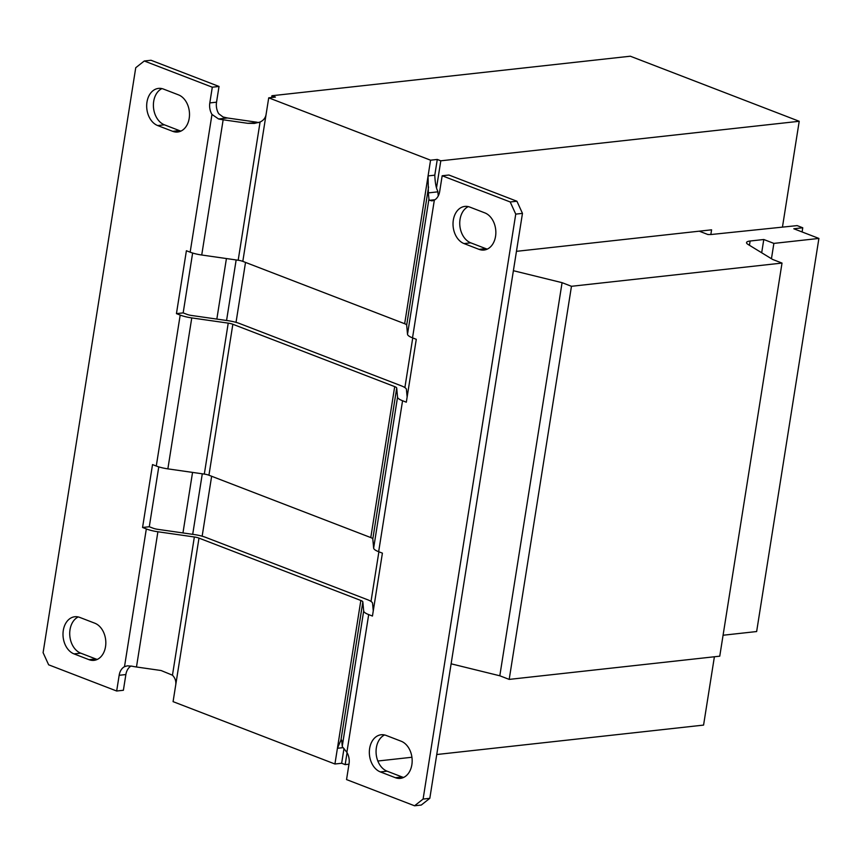 <?xml version="1.0" encoding="UTF-8"?>
<svg xmlns="http://www.w3.org/2000/svg" width="862" height="862" viewBox="0 0 862 862"><rect width="100%" height="100%" fill="white"/><g stroke="black" fill="none" stroke-linecap="round" stroke-linejoin="round"><path stroke-width="1.29" d="M513.386 270.7L562.078 282.671L571.463 286.292L782.017 263.072L772.632 259.451L748.065 244.442A13.124 3.179 -171 0 1 746.546 242.578A13.124 3.179 -171 0 1 750.123 241.015L763.786 239.507L773.871 243.396L818.9 238.429L793.805 228.764L802.759 227.773L797.134 225.607L710.848 234.539L707.896 234.518L699.244 231.178M710.838 234.539L711.581 229.82L516.457 251.338M723.078 635.24L756.642 631.544L818.9 238.429M451.128 663.815L499.809 675.786L509.194 679.396L719.759 656.176L782.017 263.072M226.426 258.546L216.836 319.091M192.549 472.398L182.959 532.942M236.156 259.947L226.566 320.481M202.29 473.798L192.7 534.332M562.078 282.671L499.809 675.786M571.463 286.292L509.194 679.396M763.786 239.507L761.685 252.771M773.871 243.396L771.447 258.729M802.759 227.773L802.102 231.953M515.745 214.121L510.207 201.967L516.92 201.234L522.469 213.377L515.745 214.121L423.102 799.063L429.815 798.32L421.292 805.043L414.568 805.787L423.102 799.063M219.023 86.459L151.001 60.254L144.277 60.997L135.743 67.721L43.1 652.663L48.638 664.807L116.672 691.012L119.161 675.291A13.124 9.536 83.7 0 1 124.505 666.671L127.328 665.841L131.908 666.175A16.41 3.965 9 0 0 136.476 666.994L157.897 531.768A16.41 3.965 9 0 1 146.325 528.934L142.564 527.479L152.531 464.586L156.281 466.03L180.19 315.083L176.441 313.628L186.397 250.734L190.157 252.178L211.977 114.441A13.124 9.536 83.7 0 1 209.811 102.923L212.3 87.202L219.023 86.459L216.534 102.179A13.124 9.536 -96.3 0 0 218.689 113.698L222.989 116.952L227.439 117.986L218.571 118.967L211.977 114.441M343.992 748.485L341.654 763.269L334.93 764.001L337.419 748.281L340.943 740.102L341.697 740.102L342.257 746.276A16.41 3.965 -171 0 0 343.022 747.505L346.88 752.343A13.124 9.536 83.7 0 1 349.035 763.851L346.546 779.582L414.568 805.787M343.162 747.645L337.419 748.281L360.833 600.469A6.562 1.584 -171 0 1 362.837 601.891L340.943 740.102L341.697 740.102M136.476 666.994L161.075 670.517L172.465 675.194C175.363 678.189 176.398 681.767 175.568 685.926L198.982 538.114A6.562 1.584 -171 0 0 194.349 536.983L157.897 531.768M131.078 666.014A13.124 9.536 -96.3 0 0 125.874 674.547L123.385 690.279L116.672 691.012M271.638 97.514L271.918 95.736L275.431 97.094L268.718 97.837L266.229 113.558C265.776 117.523 263.729 120.346 260.076 122.027L254.333 123.428L247.75 123.309L223.15 119.786A16.41 3.965 9 0 1 218.571 118.967M247.75 123.309L259.387 122.479M190.157 252.178A16.41 3.965 -171 0 0 201.73 255.012L238.181 260.238A6.562 1.584 9 0 1 242.815 261.369L404.666 323.724L428.08 175.913L434.793 175.169C435.116 182.884 436.129 188.228 437.831 191.224L437.864 191.838L428.36 192.894L428.08 175.913L430.569 160.192L437.282 159.448L440.805 160.806L799.214 121.283L782.47 226.986M516.92 201.234L448.897 175.018L442.174 175.762L439.685 191.483A13.124 9.536 83.7 0 1 434.34 200.103L431.97 200.889L429.685 200.296A16.41 3.965 -171 0 1 428.931 199.068L428.36 192.894M156.281 466.03A16.41 3.965 -171 0 0 167.864 468.863L204.316 474.089A6.562 1.584 9 0 1 208.938 475.221L370.789 537.576A6.562 1.584 9 0 1 372.804 538.998L373.645 548.146A16.41 3.965 -171 0 0 378.655 551.702L382.405 553.145L372.449 616.05L368.688 614.595A16.41 3.965 9 0 1 363.678 611.039L362.837 601.891M142.564 527.479L149.288 526.747L158.77 466.881M149.288 526.747L153.048 528.19A6.562 1.584 9 0 0 157.671 529.322L194.122 534.537A16.41 3.965 -171 0 1 205.706 537.371L367.557 599.726A16.41 3.965 -171 0 1 372.567 603.292L373.268 610.878M404.666 323.724A6.562 1.584 9 0 1 406.67 325.146L407.51 334.294A16.41 3.965 -171 0 0 412.521 337.85L416.281 339.294L406.314 402.198L402.565 400.744A16.41 3.965 9 0 1 397.544 397.188L396.714 388.04A6.562 1.584 -171 0 0 394.699 386.618L232.848 324.263A6.562 1.584 -171 0 0 228.225 323.131L191.763 317.916A16.41 3.965 9 0 1 180.19 315.083M176.441 313.628L183.164 312.895L192.635 253.029M183.164 312.895L186.914 314.339A6.562 1.584 9 0 0 191.547 315.47L227.999 320.686A16.41 3.965 -171 0 1 239.571 323.519L401.423 385.874A16.41 3.965 -171 0 1 406.433 389.441L407.133 397.026M434.793 175.169L437.282 159.448M334.93 764.001L173.079 701.646L175.568 685.926M144.277 60.997L212.3 87.202M522.469 213.377L429.815 798.32M268.718 97.837L430.569 160.192M180.977 131.078A19.029 13.835 83.7 0 1 179.425 130.604L164.416 124.818A19.029 13.835 83.7 0 1 153.458 107.017A19.029 13.835 83.7 0 1 161.927 88.603M97.298 659.408A19.029 13.835 83.7 0 1 95.747 658.934L80.737 653.159A19.029 13.835 83.7 0 1 69.779 635.359A19.029 13.835 83.7 0 1 78.237 616.944M157.692 125.561A19.029 13.835 83.7 0 1 146.68 105.423A19.029 13.835 83.7 0 1 158.5 88.398A19.029 13.835 83.7 0 1 163.478 89.077L178.488 94.863A19.029 13.835 83.7 0 1 189.5 114.991A19.029 13.835 83.7 0 1 177.68 132.015A19.029 13.835 83.7 0 1 172.712 131.336L157.692 125.561L164.416 124.818M74.013 653.892A19.029 13.835 83.7 0 1 63.001 633.764A19.029 13.835 83.7 0 1 74.822 616.739A19.029 13.835 83.7 0 1 79.789 617.418L94.809 623.204A19.029 13.835 83.7 0 1 105.821 643.332A19.029 13.835 83.7 0 1 94.001 660.357A19.029 13.835 83.7 0 1 89.023 659.678L74.013 653.892L80.737 653.159M257.253 122.264L227.439 117.986M442.174 175.762L510.207 201.967M487.321 249.096A19.029 13.835 83.7 0 1 485.769 248.622L470.76 242.836A19.029 13.835 83.7 0 1 459.802 225.047A19.029 13.835 83.7 0 1 468.271 206.621M403.642 777.438A19.029 13.835 83.7 0 1 402.091 776.964L387.081 771.178A19.029 13.835 83.7 0 1 376.123 753.388A19.029 13.835 83.7 0 1 384.581 734.963M464.036 243.58A19.029 13.835 83.7 0 1 453.024 223.441A19.029 13.835 83.7 0 1 464.844 206.417A19.029 13.835 83.7 0 1 469.822 207.095L484.832 212.882A19.029 13.835 83.7 0 1 495.844 233.02A19.029 13.835 83.7 0 1 484.024 250.045A19.029 13.835 83.7 0 1 479.056 249.366L464.036 243.58L470.76 242.836M380.357 771.921A19.029 13.835 83.7 0 1 369.345 751.783A19.029 13.835 83.7 0 1 381.166 734.758A19.029 13.835 83.7 0 1 386.144 735.437L401.153 741.223A19.029 13.835 83.7 0 1 412.165 761.351A19.029 13.835 83.7 0 1 400.345 778.375A19.029 13.835 83.7 0 1 395.378 777.707L380.357 771.921L387.081 771.178M437.864 191.838L438.241 195.965M360.833 600.469L198.982 538.114M348.981 764.195L345.166 764.616L347.063 752.666M371.016 601.439L378.881 551.788M404.881 387.588L412.747 337.936M436.592 187.366L440.805 160.806M714.393 656.769L703.575 725.093L436.754 754.519M411.928 757.256L377.836 761.017M202.15 536.207L211.643 476.266M236.026 322.356L245.519 262.414M271.918 95.736L630.316 56.213L799.214 121.283M341.654 763.269L345.166 764.616M750.123 241.015L749.444 245.282M125.874 674.547L119.161 675.291M209.811 102.923L216.534 102.179M429.685 200.296L434.987 199.715M242.815 261.369L266.229 113.558M124.505 666.671L146.325 528.934M201.73 255.012L223.15 119.786M238.181 260.238L260.076 122.027M412.521 337.85L434.34 200.103M378.655 551.702L402.565 400.744M346.88 752.343L368.688 614.595M407.51 334.294L428.931 199.068M406.67 325.146L428.565 186.935M208.938 475.221L232.848 324.263M370.789 537.576L394.699 386.618M167.864 468.863L191.763 317.916M204.316 474.089L228.225 323.131M172.465 675.194L194.349 536.983M373.645 548.146L397.544 397.188M342.257 746.276L363.678 611.039M372.804 538.998L396.714 388.04M395.378 777.707L402.091 776.964M479.056 249.366L485.769 248.622M89.023 659.678L95.747 658.934M172.712 131.336L179.425 130.604"/></g></svg>

